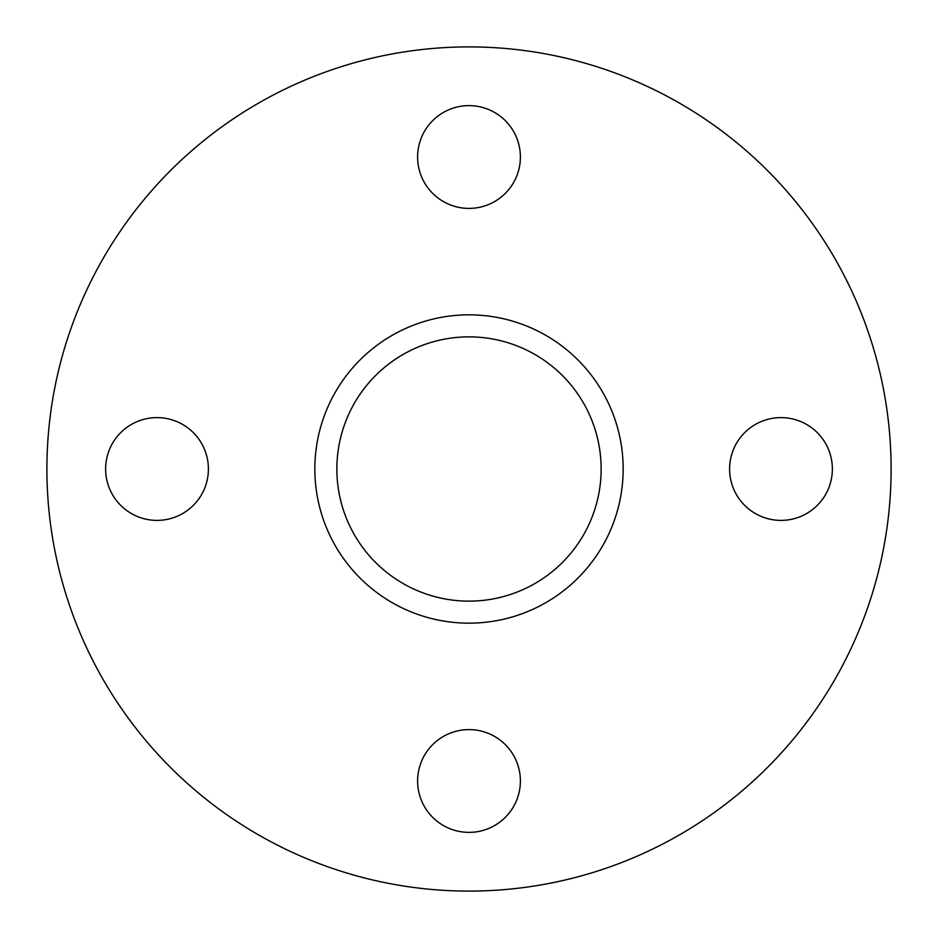 <?xml version="1.0" encoding="UTF-8"?>
<svg xmlns="http://www.w3.org/2000/svg" width="938" height="938" viewBox="0 0 938 938"><rect width="100%" height="100%" fill="white"/><g stroke="black" fill="none" stroke-linecap="round" stroke-linejoin="round"><path stroke-width="1.41" d="M208.4 469A51.391 51.391 0 0 1 157.009 520.391A51.391 51.391 0 0 1 105.631 469A51.391 51.391 0 0 1 157.009 417.609A51.391 51.391 0 0 1 208.4 469M469 729.6A51.391 51.391 0 0 1 520.391 780.991A51.391 51.391 0 0 1 469 832.369A51.391 51.391 0 0 1 417.609 780.991A51.391 51.391 0 0 1 469 729.6M729.6 469A51.391 51.391 0 0 1 780.991 417.609A51.391 51.391 0 0 1 832.369 469A51.391 51.391 0 0 1 780.991 520.391A51.391 51.391 0 0 1 729.6 469M469 208.4A51.391 51.391 0 0 1 417.609 157.009A51.391 51.391 0 0 1 469 105.631A51.391 51.391 0 0 1 520.391 157.009A51.391 51.391 0 0 1 469 208.4M469 336.859A132.141 132.141 0 0 0 336.859 469A132.141 132.141 0 0 0 469 601.141A132.141 132.141 0 0 0 601.141 469A132.141 132.141 0 0 0 469 336.859M469 314.84A154.16 154.16 0 0 0 314.84 469A154.16 154.16 0 0 0 469 623.16A154.16 154.16 0 0 0 623.16 469A154.16 154.16 0 0 0 469 314.84M469 891.1A422.1 422.1 0 0 0 891.1 469A422.1 422.1 0 0 0 469 46.9A422.1 422.1 0 0 0 46.9 469A422.1 422.1 0 0 0 469 891.1"/></g></svg>
